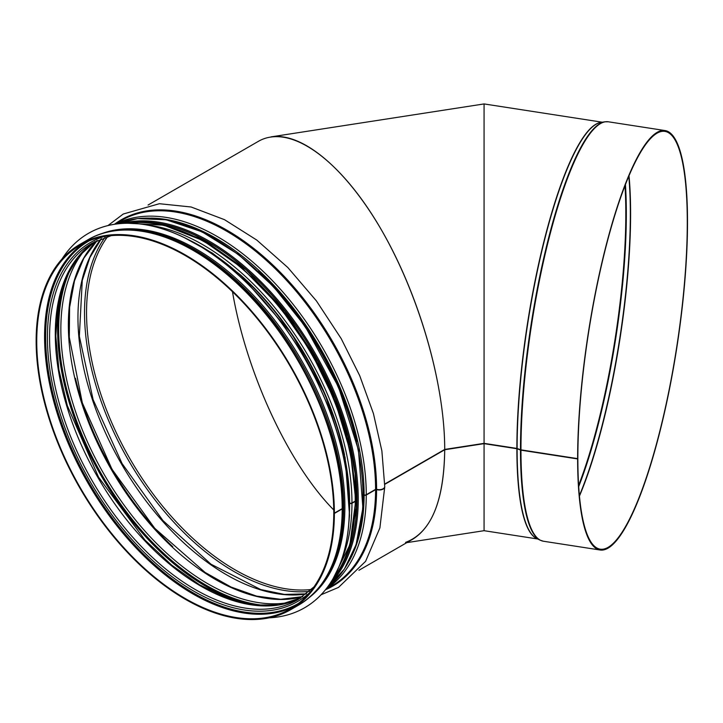 <?xml version="1.0" encoding="UTF-8"?>
<svg xmlns="http://www.w3.org/2000/svg" width="723" height="723" viewBox="0 0 723 723"><rect width="100%" height="100%" fill="white"/><g stroke="black" fill="none" stroke-linecap="round" stroke-linejoin="round"><path stroke-width="1.08" d="M333.755 509.95C288.775 464.546 246.326 373.077 232.481 291.721C246.326 373.077 288.775 464.546 333.755 509.95M358.942 570.275L412.743 539.213C433.52 526.145 444.184 496.321 444.717 449.742L384.726 484.365M602.295 122.214L484.067 103.931L484.067 443.353L484.067 103.931L271.08 136.873C303.651 131.902 348.947 171.378 384.943 236.114C420.903 300.913 444.681 385.775 444.717 449.435C444.717 381.265 417.27 289.001 377.334 222.982C337.397 156.954 288.929 123.687 258.373 141.347L148.07 205.034M342.675 508.088A1.681 0.976 -179.9 0 1 342.693 508.242A1.681 0.976 -179.9 0 1 342.196 508.929L334.369 513.447L334.035 512.95M355.707 500.56A1.681 0.976 -179.9 0 1 355.725 500.714A1.681 0.976 -179.9 0 1 355.237 501.4L351.965 503.289A1.681 0.976 -179.9 0 1 349.887 503.416M356.638 498.87L355.725 499.403M384.735 486.678A5.459 3.154 -179.9 0 1 384.744 486.841A5.459 3.154 -179.9 0 1 376.593 489.57A0.84 0.488 0.1 0 0 375.58 489.652L366.263 495.038A1.681 0.976 -179.9 0 1 364.112 495.138L364.094 495.138A0.84 0.488 0.1 0 0 363.244 495.092M577.731 458.445L577.858 458.463A211.378 44.672 -81.2 0 0 600.253 549.173A211.378 44.672 -81.2 0 0 676.71 347.112A211.378 44.672 -81.2 0 0 664.889 131.387A211.378 44.672 -81.2 0 0 607.817 239.693A211.378 44.672 -81.2 0 0 577.858 458.165L577.641 458.635L520.967 449.86A1.681 0.967 180 0 1 520.488 449.742L517.117 448.486A0.84 0.488 0 0 0 516.873 448.423L484.067 443.353L444.717 449.435L384.726 484.067M107.944 225.576L123.262 214.017L159.376 203.714L191.125 206.995L224.519 219.684L256.773 240.063L287.844 267.537L316.403 300.895L341.211 338.644L359.692 375.626L373.42 413.529L381.88 450.944L384.744 486.525A5.459 3.154 180 0 1 376.593 489.272A0.84 0.488 -0 0 0 375.58 489.354L366.263 494.731A1.681 0.967 180 0 1 364.112 494.839L364.094 494.839A0.84 0.488 -0 0 0 363.244 494.794M356.638 498.572L355.725 499.105M127.591 223.226L163.886 225.205L203.027 240.542L242.332 268.088L279.105 305.919L310.773 351.378L335.138 401.283L350.483 452.146L355.725 500.415A1.681 0.967 180 0 1 355.237 501.102L351.965 502.982A1.681 0.967 180 0 1 349.887 503.118M342.196 508.621A210.872 121.744 -120 0 0 250.149 296.412A210.872 121.744 -120 0 0 87.655 239.919C125.377 217.397 183.615 233.656 234.36 280.072C297.099 335.499 343.714 433.466 342.693 507.935A1.681 0.967 180 0 1 342.196 508.621L334.369 513.14L333.773 512.806A210.032 121.265 -120 0 0 242.097 301.428A210.032 121.265 -120 0 0 80.244 245.16A210.032 121.265 -120 0 0 80.244 487.691A210.032 121.265 -120 0 0 290.275 608.947A210.032 121.265 -120 0 0 333.773 513.104M334.369 513.14A210.872 121.744 -120 0 0 242.322 300.931A210.872 121.744 -120 0 0 79.828 244.437A210.872 121.744 -120 0 0 79.819 487.935A210.872 121.744 -120 0 0 290.7 609.679A210.872 121.744 -120 0 0 334.369 513.447M577.858 458.463L577.641 458.933L520.967 450.167A1.681 0.976 180 0 1 520.488 450.04L517.117 448.784A0.84 0.488 -0 0 0 516.873 448.73L484.067 443.651L484.067 530.691L484.067 443.145L484.067 443.651L444.717 449.742C443.931 501.97 430.881 532.86 405.549 542.395M577.641 458.635A212.219 44.844 -81.2 0 1 607.718 239.295A212.219 44.844 -81.2 0 1 665.015 130.556A212.219 44.844 -81.2 0 1 676.891 347.139A212.219 44.844 -81.2 0 1 600.126 550.004A212.219 44.844 -81.2 0 1 577.641 458.933M100.208 234.198A210.285 121.41 60 0 1 301.337 360.045A210.285 121.41 60 0 1 309.751 597.153M62.033 258.961A216.168 124.808 60 0 1 88.378 233.384A216.168 124.808 60 0 1 304.546 358.192A216.168 124.808 60 0 1 304.537 607.799A216.168 124.808 60 0 1 269.218 617.822M88.405 233.366A216.168 124.808 60 0 1 88.432 233.348A216.168 124.808 60 0 1 304.6 358.156A216.168 124.808 60 0 1 304.6 607.763A216.168 124.808 60 0 1 304.573 607.781M107.7 236.557A210.032 121.265 -120 0 0 130.041 458.933A210.032 121.265 -120 0 0 311.45 589.48M84.23 243.027A210.032 121.265 -120 0 0 88.07 483.172A210.032 121.265 -120 0 0 294.116 606.561M89.128 240.84A209.336 120.858 -120 0 0 89.001 482.63A209.336 120.858 -120 0 0 298.463 603.425M103.651 236.656A207.221 119.638 -120 0 0 90.33 481.861A207.221 119.638 -120 0 0 309.345 592.932M111.215 235.644L92.192 243.118A205.829 118.834 -120 0 0 92.192 480.786A205.829 118.834 -120 0 0 298.021 599.629L313.999 586.886M95.084 241.536A205.829 118.834 -120 0 0 97.921 477.478A205.829 118.834 -120 0 0 300.84 597.912L279.015 604.88L254.234 605.015L227.393 598.237L199.521 584.78L171.667 565.106L144.898 539.954L98.536 477.126L67.302 405.567L58.906 369.805L55.798 335.852L58.075 304.979L65.63 278.346L78.138 256.945L95.102 241.527M65.504 278.644A210.032 121.265 -120 0 0 101.103 475.644A210.032 121.265 -120 0 0 253.909 604.97M73.005 264.13A209.336 120.858 -120 0 0 102.042 475.101A209.336 120.858 -120 0 0 270.23 605.738M73.14 263.931A209.318 120.849 -120 0 0 102.051 475.101A209.318 120.849 -120 0 0 270.474 605.72M86.57 248.025A207.935 120.054 -120 0 0 103.913 474.026A207.935 120.054 -120 0 0 290.962 602.042M97.081 240.551A207.935 120.054 -120 0 0 111.423 469.688A207.935 120.054 -120 0 0 302.684 596.674M75.472 378.274A210.032 121.265 -120 0 0 172.716 546.633M101.265 238.744A210.032 121.265 -120 0 0 121.455 463.895A210.032 121.265 -120 0 0 306.344 593.954M104.989 237.397A211.27 121.979 -120 0 0 128.278 459.955A211.27 121.979 -120 0 0 309.372 591.405M376.593 489.272A211.487 122.106 -120 0 0 279.62 271.631A211.487 122.106 -120 0 0 114.46 224.275M325.477 589.76A211.487 122.106 -120 0 0 376.593 489.57M375.58 489.354A210.872 121.744 -120 0 0 283.533 277.135A210.872 121.744 -120 0 0 121.039 220.642L114.849 224.211M325.721 589.453L331.911 585.883A210.872 121.744 -120 0 0 375.58 489.652M366.263 494.731A210.872 121.744 -120 0 0 276.412 284.862A210.872 121.744 -120 0 0 115.147 224.166M325.91 589.227A210.872 121.744 -120 0 0 366.263 495.038M364.112 494.839A209.489 120.949 -120 0 0 151.035 218.093M349.11 561.175A209.489 120.949 -120 0 0 364.112 495.138M364.094 494.839A209.471 120.94 -120 0 0 151.839 218.129M349.48 560.47A209.471 120.94 -120 0 0 364.094 495.138M356.611 441.536A208.775 120.533 -120 0 0 258.228 271.261M348.857 444.799A208.775 120.533 -120 0 0 251.703 276.52M355.499 500.226A208.775 120.533 -120 0 0 355.508 499.521M355.237 501.102A210.872 121.744 -120 0 0 278.979 306.85A210.872 121.744 -120 0 0 128.206 223.226M333.258 578.382A210.872 121.744 -120 0 0 355.237 501.4M351.965 502.982A210.872 121.744 -120 0 0 147.293 225.043M341.229 560.949A210.872 121.744 -120 0 0 351.965 503.289M344.564 454.939A209.489 120.949 -120 0 0 240.361 274.794M342.693 508.242C342.087 555.11 327.365 587.419 298.527 605.16A210.872 121.744 -120 0 0 342.196 508.929M516.873 448.423A210.872 44.564 -81.2 0 1 545.567 235.011A210.872 44.564 -81.2 0 1 601.482 122.35M537.081 538.635A210.872 44.564 -81.2 0 1 516.873 448.73M625.431 184.555A210.113 44.401 -81.2 0 1 578.707 486.57M624.988 185.694A210.032 44.383 -81.2 0 1 578.635 485.35M628.793 176.231A211.342 44.663 -81.2 0 1 579.403 495.526M629.01 175.734A211.378 44.672 -81.2 0 1 579.457 496.059M520.967 449.86A212.219 44.844 -81.2 0 1 551.043 230.52A212.219 44.844 -81.2 0 1 608.332 121.789L665.015 130.556M600.126 550.004L543.443 541.238A212.219 44.844 -81.2 0 1 520.967 450.167M520.488 449.742A212.137 44.826 -81.2 0 1 548.874 236.909A212.137 44.826 -81.2 0 1 604.681 121.826L608.332 121.789M517.117 448.784A210.917 44.573 -81.2 0 0 536.484 538.328L539.982 540.108A212.137 44.826 -81.2 0 1 520.488 450.04M517.117 448.486A210.917 44.573 -81.2 0 1 545.332 236.882A210.917 44.573 -81.2 0 1 600.822 122.458L604.681 121.826M116.864 223.931A210.709 121.654 60 0 1 319.367 349.634A210.709 121.654 60 0 1 326.977 587.853L344.365 569.137L356.123 544.627L362.892 507.88L358.454 450.058L338.454 386.823L305.007 326.136L273.529 286.615L238.491 254.514L201.97 231.785L166.145 219.774L137.487 218.617L116.846 223.931M329.805 583.904A210.709 121.654 -120 0 0 314.613 352.372A210.709 121.654 -120 0 0 121.708 223.452M337.27 572.878A209.616 121.021 -120 0 0 313.475 353.032A209.616 121.021 -120 0 0 134.975 222.503M127.519 223.226A209.869 121.166 60 0 1 313.601 352.96A209.869 121.166 60 0 1 332.905 578.978M107.79 232.02A210.285 121.41 60 0 1 300.144 360.732A210.285 121.41 60 0 1 315.436 591.667M189.905 240.407A210.285 121.41 60 0 1 349.227 516.367M97.18 240.506L83.814 258.228L74.514 280.75L69.607 307.374L69.281 337.243L82.314 402.865L112.038 469.326L154.74 528.305L205.052 572.408L231.08 587.058L256.593 596.123L280.741 599.322L302.774 596.611M101.401 238.689L89.914 257.46L82.268 280.434L79.349 336.231L93.122 399.683L122.07 463.542L162.901 520.533L210.962 564.193L260.741 589.561L284.455 594.423L306.462 593.863M384.744 486.841L379.891 527.898L365.603 561.337L338.518 587.401L321.093 594.758M355.725 500.714L349.905 544.744L332.942 578.915M87.655 239.919L79.828 244.437M298.527 605.16L290.7 609.679M537.813 539.006L484.067 530.691L406.805 542.639M539.982 540.108L543.443 541.238M152.562 223.181L162.35 224.618L203.958 240.054L246.028 269.742L285.079 311.27L317.876 361.202L335.463 398.545L348.043 436.475L355.12 473.475L356.412 508.088L349.2 547.871L345.477 557.316M183.723 237.289L212.408 253.113L240.66 275.056L291.758 333.854L325.142 394.415L345.097 457.523L349.525 515.228L348.829 523.28"/></g></svg>
